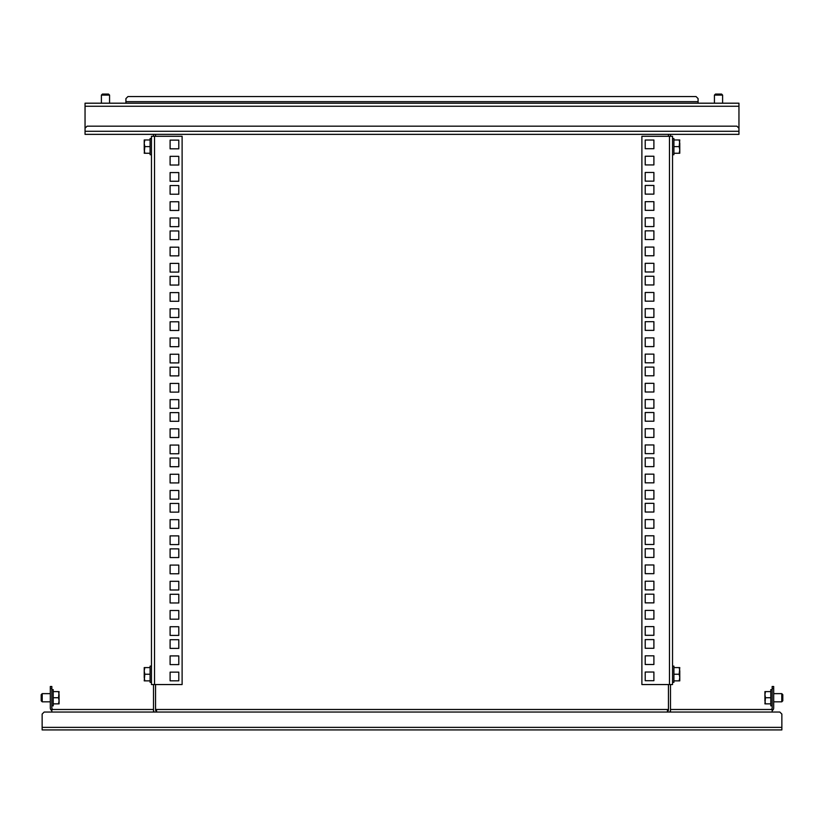 <?xml version="1.0" encoding="UTF-8"?>
<svg xmlns="http://www.w3.org/2000/svg" width="824" height="824" viewBox="0 0 824 824"><rect width="100%" height="100%" fill="white"/><g stroke="black" fill="none" stroke-linecap="round" stroke-linejoin="round"><path stroke-width="1.24" d="M153.501 709.485L51.84 709.485L51.84 712.039L44.177 712.039L42.137 714.078L42.137 729.92L781.863 729.92L781.863 714.078L779.823 712.039L772.16 712.039L772.16 709.485L670.499 709.485L770.625 709.485A1.535 1.535 0 0 0 772.16 707.95L772.16 686.495L773.695 686.495L773.695 707.95A3.069 3.069 0 0 1 772.16 710.607L772.737 710.175L772.16 709.567M155.551 709.485L668.449 709.485M670.499 684.548L670.499 712.039L667.43 712.039L667.43 709.485M667.43 711.019A1.02 1.02 0 0 0 668.449 709.989L668.449 684.548M156.57 709.485L156.57 712.039L153.501 712.039L153.501 684.548M670.499 709.989A3.069 3.069 0 0 1 669.716 712.039M154.284 712.039A3.069 3.069 0 0 1 153.501 709.989M155.551 684.548L155.551 709.989A1.02 1.02 0 0 0 156.57 711.019M151.462 684.548L182.114 684.548L182.114 136.29L151.462 136.29L151.462 684.548M153.501 136.29L153.501 134.353L85.047 134.353L738.953 134.353L738.953 103.196L85.047 103.196L85.047 128.225L87.087 126.175L736.914 126.175L738.953 128.225M155.551 134.353L155.551 136.29M668.449 136.29L668.449 134.353M670.499 134.353L670.499 136.29M672.539 136.29L641.886 136.29L641.886 684.548L672.539 684.548L672.539 136.29M645.213 648.282L645.213 639.599L653.896 639.599L653.896 648.282L645.213 648.282M645.213 680.717L645.213 672.034L653.896 672.034L653.896 680.717L645.213 680.717M645.213 664.505L645.213 655.822L653.896 655.822L653.896 664.505L645.213 664.505M645.213 602.869L645.213 594.186L653.896 594.186L653.896 602.869L645.213 602.869M645.213 635.304L645.213 626.621L653.896 626.621L653.896 635.304L645.213 635.304M645.213 619.082L645.213 610.399L653.896 610.399L653.896 619.082L645.213 619.082M645.213 557.446L645.213 548.763L653.896 548.763L653.896 557.446L645.213 557.446M645.213 589.891L645.213 581.208L653.896 581.208L653.896 589.891L645.213 589.891M645.213 573.669L645.213 564.986L653.896 564.986L653.896 573.669L645.213 573.669M645.213 512.034L645.213 503.351L653.896 503.351L653.896 512.034L645.213 512.034M645.213 544.479L645.213 535.785L653.896 535.785L653.896 544.479L645.213 544.479M645.213 528.256L645.213 519.573L653.896 519.573L653.896 528.256L645.213 528.256M645.213 466.621L645.213 457.938L653.896 457.938L653.896 466.621L645.213 466.621M645.213 499.056L645.213 490.373L653.896 490.373L653.896 499.056L645.213 499.056M645.213 482.843L645.213 474.15L653.896 474.15L653.896 482.843L645.213 482.843M645.213 421.208L645.213 412.515L653.896 412.515L653.896 421.208L645.213 421.208M645.213 453.643L645.213 444.96L653.896 444.96L653.896 453.643L645.213 453.643M645.213 437.42L645.213 428.738L653.896 428.738L653.896 437.42L645.213 437.42M645.213 375.785L645.213 367.102L653.896 367.102L653.896 375.785L645.213 375.785M645.213 408.23L645.213 399.547L653.896 399.547L653.896 408.23L645.213 408.23M645.213 392.008L645.213 383.325L653.896 383.325L653.896 392.008L645.213 392.008M645.213 330.373L645.213 321.69L653.896 321.69L653.896 330.373L645.213 330.373M645.213 362.807L645.213 354.124L653.896 354.124L653.896 362.807L645.213 362.807M645.213 346.595L645.213 337.902L653.896 337.902L653.896 346.595L645.213 346.595M645.213 284.96L645.213 276.267L653.896 276.267L653.896 284.96L645.213 284.96M645.213 317.394L645.213 308.712L653.896 308.712L653.896 317.394L645.213 317.394M645.213 301.172L645.213 292.489L653.896 292.489L653.896 301.172L645.213 301.172M645.213 239.537L645.213 230.854L653.896 230.854L653.896 239.537L645.213 239.537M645.213 271.982L645.213 263.299L653.896 263.299L653.896 271.982L645.213 271.982M645.213 255.759L645.213 247.076L653.896 247.076L653.896 255.759L645.213 255.759M645.213 194.124L645.213 185.441L653.896 185.441L653.896 194.124L645.213 194.124M645.213 226.569L645.213 217.876L653.896 217.876L653.896 226.569L645.213 226.569M645.213 210.347L645.213 201.664L653.896 201.664L653.896 210.347L645.213 210.347M645.213 148.711L645.213 140.028L653.896 140.028L653.896 148.711L645.213 148.711M645.213 181.146L645.213 172.463L653.896 172.463L653.896 181.146L645.213 181.146M645.213 164.924L645.213 156.241L653.896 156.241L653.896 164.924L645.213 164.924M672.539 154.716L673.908 154.716L673.908 138.514L672.539 138.514L672.539 682.334L673.908 682.334L673.908 666.132L672.539 666.132M673.908 666.132L673.908 682.334M674.156 667.595L679.779 667.595L679.182 674.238L674.156 674.238M679.182 680.871L679.779 677.555L679.779 680.871L674.156 680.871M679.182 667.595L679.779 670.911L679.779 677.555L679.182 674.238M673.908 138.514L673.908 154.716M674.156 139.977L679.779 139.977L679.182 146.61L674.156 146.61M679.182 153.254L679.779 149.937L679.779 153.254L674.156 153.254M679.182 139.977L679.779 143.294L679.779 149.937L679.182 146.61M85.047 128.225L85.047 134.353M698.082 103.196L698.082 98.592L696.043 96.552L127.957 96.552L125.918 98.592L125.918 103.196M101.393 103.196L101.393 95.1L109.571 95.1L109.571 103.196M109.571 95.1L108.552 94.08L102.413 94.08L101.393 95.1M714.429 103.196L714.429 95.1L722.607 95.1L722.607 103.196M722.607 95.1L721.587 94.08L715.448 94.08L714.429 95.1M178.787 172.566L178.787 181.249L170.105 181.249L170.105 172.566L178.787 172.566M178.787 140.121L178.787 148.814L170.105 148.814L170.105 140.121L178.787 140.121M178.787 156.344L178.787 165.027L170.105 165.027L170.105 156.344L178.787 156.344M178.787 217.979L178.787 226.662L170.105 226.662L170.105 217.979L178.787 217.979M178.787 185.544L178.787 194.227L170.105 194.227L170.105 185.544L178.787 185.544M178.787 201.767L178.787 210.45L170.105 210.45L170.105 201.767L178.787 201.767M178.787 263.402L178.787 272.085L170.105 272.085L170.105 263.402L178.787 263.402M178.787 230.957L178.787 239.64L170.105 239.64L170.105 230.957L178.787 230.957M178.787 247.179L178.787 255.862L170.105 255.862L170.105 247.179L178.787 247.179M178.787 308.815L178.787 317.498L170.105 317.498L170.105 308.815L178.787 308.815M178.787 276.37L178.787 285.063L170.105 285.063L170.105 276.37L178.787 276.37M178.787 292.592L178.787 301.275L170.105 301.275L170.105 292.592L178.787 292.592M178.787 354.227L178.787 362.91L170.105 362.91L170.105 354.227L178.787 354.227M178.787 321.793L178.787 330.476L170.105 330.476L170.105 321.793L178.787 321.793M178.787 338.005L178.787 346.698L170.105 346.698L170.105 338.005L178.787 338.005M178.787 399.64L178.787 408.333L170.105 408.333L170.105 399.64L178.787 399.64M178.787 367.205L178.787 375.888L170.105 375.888L170.105 367.205L178.787 367.205M178.787 383.428L178.787 392.111L170.105 392.111L170.105 383.428L178.787 383.428M178.787 445.063L178.787 453.746L170.105 453.746L170.105 445.063L178.787 445.063M178.787 412.618L178.787 421.301L170.105 421.301L170.105 412.618L178.787 412.618M178.787 428.841L178.787 437.523L170.105 437.523L170.105 428.841L178.787 428.841M178.787 490.476L178.787 499.159L170.105 499.159L170.105 490.476L178.787 490.476M178.787 458.041L178.787 466.724L170.105 466.724L170.105 458.041L178.787 458.041M178.787 474.253L178.787 482.936L170.105 482.936L170.105 474.253L178.787 474.253M178.787 535.888L178.787 544.582L170.105 544.582L170.105 535.888L178.787 535.888M178.787 503.454L178.787 512.137L170.105 512.137L170.105 503.454L178.787 503.454M178.787 519.676L178.787 528.359L170.105 528.359L170.105 519.676L178.787 519.676M178.787 581.311L178.787 589.994L170.105 589.994L170.105 581.311L178.787 581.311M178.787 548.866L178.787 557.549L170.105 557.549L170.105 548.866L178.787 548.866M178.787 565.089L178.787 573.772L170.105 573.772L170.105 565.089L178.787 565.089M178.787 626.724L178.787 635.407L170.105 635.407L170.105 626.724L178.787 626.724M178.787 594.279L178.787 602.972L170.105 602.972L170.105 594.279L178.787 594.279M178.787 610.502L178.787 619.184L170.105 619.184L170.105 610.502L178.787 610.502M178.787 672.137L178.787 680.82L170.105 680.82L170.105 672.137L178.787 672.137M178.787 639.702L178.787 648.385L170.105 648.385L170.105 639.702L178.787 639.702M178.787 655.914L178.787 664.608L170.105 664.608L170.105 655.914L178.787 655.914M151.462 138.514L150.092 138.514L150.092 154.716L151.462 154.716M150.092 154.716L150.092 138.514M149.844 153.254L144.221 153.254L144.818 146.61L149.844 146.61M144.818 139.977L144.221 143.294L144.221 139.977L149.844 139.977M144.818 153.254L144.221 149.937L144.221 143.294L144.818 146.61M151.462 666.132L150.092 666.132L150.092 682.334L151.462 682.334M150.092 682.334L150.092 666.132M149.844 680.871L144.221 680.871L144.818 674.238L149.844 674.238M144.818 667.595L144.221 670.911L144.221 667.595L149.844 667.595M144.818 680.871L144.221 677.555L144.221 670.911L144.818 674.238M50.563 709.165L51.84 710.607A3.069 3.069 0 0 1 50.305 707.95L50.305 688.534L51.84 688.534L51.84 707.95A1.535 1.535 0 0 0 53.375 709.485L52.829 709.382M51.964 708.558L51.84 707.95M770.11 729.92L772.16 729.92M772.747 710.154L773.427 709.186M772.16 689.636L770.79 689.636L770.79 705.828L772.16 705.828M773.695 693.643L781.78 693.643L781.78 701.821L773.695 701.821M781.78 701.821L782.8 700.802L782.8 694.673L781.78 693.643M770.79 705.828L770.79 689.636M770.543 703.861L764.919 703.861L765.465 697.732L770.543 697.732M765.465 691.604L764.919 694.673L764.919 691.604L770.543 691.604M765.465 703.861L764.919 700.802L764.919 694.673L765.465 697.732M773.695 688.534L772.16 688.534M51.84 688.534L51.84 686.495L50.305 686.495L50.305 688.534M51.84 705.828L53.21 705.828L53.21 689.636L51.84 689.636M50.305 701.821L42.22 701.821L42.22 693.643L50.305 693.643M42.22 693.643L41.2 694.673L41.2 700.802L42.22 701.821M53.21 689.636L53.21 705.828M53.457 691.604L59.081 691.604L58.535 697.732L53.457 697.732M58.535 703.861L59.081 700.802L59.081 703.861L53.457 703.861M58.535 691.604L59.081 694.673L59.081 700.802L58.535 697.732M667.43 712.039L156.57 712.039M781.863 727.365L42.137 727.365M153.501 712.039L51.84 712.039M772.16 712.039L670.499 712.039M669.479 136.29L669.479 684.548M738.953 131.284L85.047 131.284M738.953 106.255L85.047 106.255M125.918 101.661L698.082 101.661M154.521 684.548L154.521 136.29M51.84 709.567L51.263 710.175"/></g></svg>
